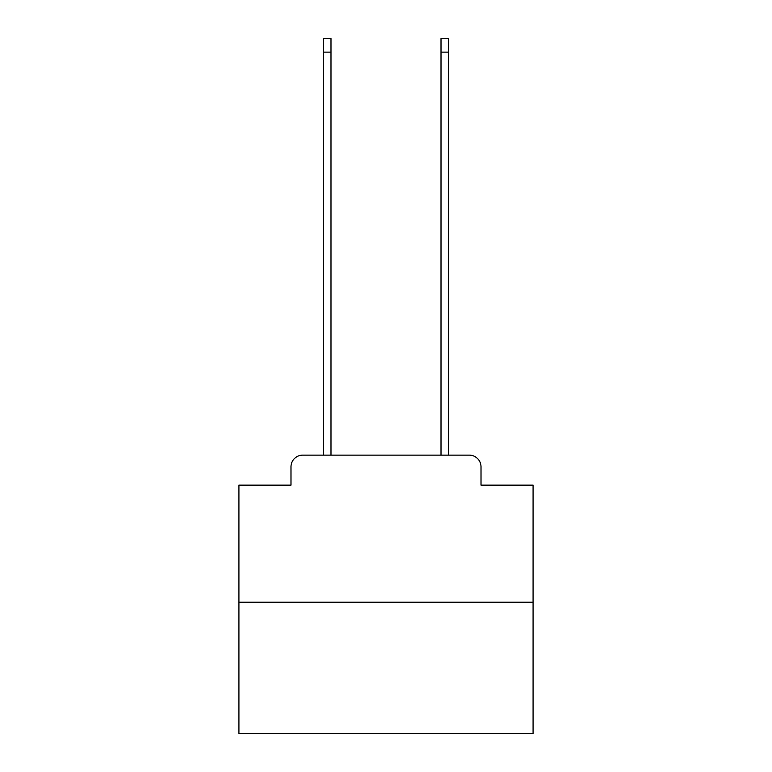 <?xml version="1.0" encoding="UTF-8"?>
<svg xmlns="http://www.w3.org/2000/svg" width="772" height="772" viewBox="0 0 772 772"><rect width="100%" height="100%" fill="white"/><g stroke="black" fill="none" stroke-linecap="round" stroke-linejoin="round"><path stroke-width="1.16" d="M290.986 466.896L290.986 485.134L290.986 466.896A11.763 11.763 0 0 1 302.749 455.123L323.343 455.123L323.343 38.6L330.995 38.6L330.995 455.123L340.114 455.123M533.076 602.208L238.924 602.208L238.924 733.4L533.076 733.4L533.076 485.134L481.014 485.134L481.014 466.896A11.763 11.763 0 0 0 469.251 455.123L302.749 455.123M238.924 602.208L238.924 485.134L290.986 485.134M431.886 455.123L441.005 455.123L441.005 38.6L448.657 38.6L448.657 455.123L469.251 455.123M481.014 485.134L481.014 466.896M323.343 52.129L330.995 52.129M448.657 52.129L441.005 52.129"/></g></svg>
